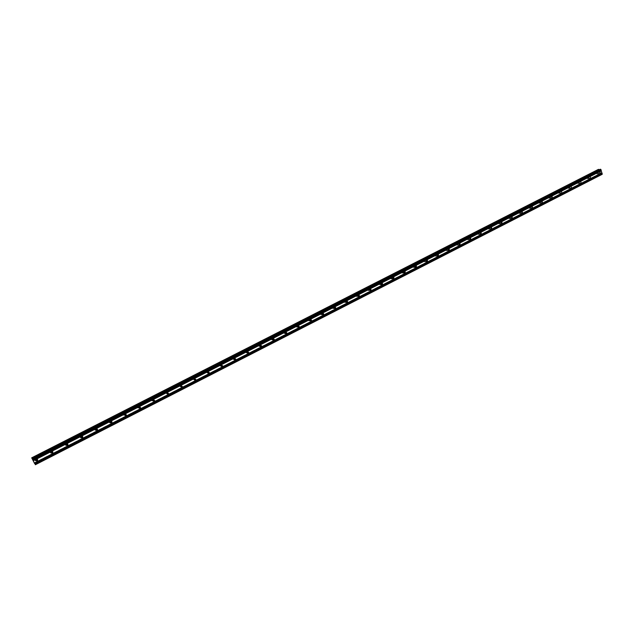 <?xml version="1.0" encoding="UTF-8"?>
<svg xmlns="http://www.w3.org/2000/svg" width="634" height="634" viewBox="0 0 634 634"><rect width="100%" height="100%" fill="white"/><g stroke="black" fill="none" stroke-linecap="round" stroke-linejoin="round"><path stroke-width="0.48" stroke-dasharray="3.17 2.38" d="M598.448 173.407L598.036 172.076L598.448 173.407M596.673 171.766L596.792 173.89L597.307 173.843L597.188 171.711L596.673 171.766L596.792 173.89L597.307 173.843L597.188 171.719L596.673 171.766M589.057 178.209L588.645 176.87L589.057 178.209M587.29 176.553L587.393 178.685L587.932 178.63L587.821 176.506L587.29 176.553L587.393 178.685L587.932 178.63L587.821 176.506L587.29 176.553M579.579 183.052L579.159 181.712L579.579 183.052M577.812 181.379L577.907 183.511L578.47 183.464L578.374 181.332L577.812 181.379L577.907 183.511L578.47 183.464L578.374 181.332L577.812 181.379M570.014 187.941L569.586 186.594L570.014 187.941M568.254 186.253L568.326 188.393L568.912 188.346L568.833 186.214L568.254 186.253L568.326 188.393L568.912 188.346L568.833 186.214L568.254 186.253M560.361 192.871L559.925 191.523L560.361 192.871M558.602 191.175L558.657 193.315L559.267 193.275L559.204 191.135L558.602 191.175L558.657 193.315L559.267 193.275L559.204 191.135L558.602 191.175M550.613 197.856L550.201 197.879L550.169 196.5L550.581 196.477L550.613 197.856M548.854 196.144L548.893 198.283L549.535 198.252L549.488 196.112L548.854 196.144L548.893 198.283L549.535 198.252L549.488 196.112L548.854 196.144M540.77 202.88L540.342 202.904L540.326 201.525L540.747 201.509L540.77 202.88M539.019 201.16L539.043 203.3L539.708 203.268L539.677 201.129L539.019 201.16L539.043 203.3L539.7 203.268L539.677 201.129L539.019 201.16M530.832 207.96L530.389 207.976L530.381 206.597L530.824 206.581L530.832 207.96M529.089 206.224L529.089 208.356L529.778 208.34L529.77 206.201L529.089 206.224L529.089 208.356L529.778 208.34L529.77 206.201L529.081 206.224M520.799 213.087L520.332 213.095L520.348 211.716L520.807 211.708L520.799 213.087M519.056 211.336L519.04 213.468L519.761 213.46L519.777 211.32L519.056 211.336L519.04 213.468L519.761 213.46L519.777 211.32L519.056 211.336M510.671 218.262L510.188 218.262L510.211 216.891L510.695 216.891L510.671 218.262M508.936 216.495L508.896 218.627L509.649 218.627L509.681 216.495L508.936 216.495L508.896 218.627L509.649 218.627L509.681 216.495L508.936 216.495M500.448 223.485L499.933 223.477L499.98 222.106L500.48 222.114L500.448 223.485M498.712 221.702L498.649 223.834L499.434 223.85L499.497 221.718L498.712 221.702L498.641 223.834L499.434 223.842L499.497 221.718L498.712 221.702M490.114 228.763L489.583 228.747L489.646 227.384L490.169 227.4L490.114 228.763M488.386 226.964L488.299 229.088L489.123 229.112L489.21 226.988L488.386 226.964L488.299 229.088L489.123 229.112L489.21 226.988L488.386 226.964M479.684 234.097L479.13 234.065L479.209 232.71L479.764 232.733L479.684 234.097M477.965 232.282L477.846 234.39L478.71 234.437L478.821 232.321L477.965 232.282L477.846 234.39L478.71 234.437L478.821 232.321L477.965 232.282M469.152 239.478L468.574 239.438L468.669 238.083L469.247 238.122L469.152 239.478M467.44 237.647L467.29 239.747L468.193 239.811L468.336 237.702L467.44 237.647L467.29 239.747L468.193 239.811L468.336 237.702L467.44 237.647M458.517 244.914L457.914 244.859L458.025 243.511L458.636 243.567L458.517 244.914M456.805 243.06L456.623 245.152L457.574 245.231L457.74 243.147L456.805 243.06L456.623 245.152L457.566 245.231L457.74 243.147L456.805 243.06M447.778 250.398L447.144 250.335L447.279 248.996L447.913 249.067L447.778 250.398M446.067 248.536L445.853 250.604L446.843 250.715L447.049 248.639L446.067 248.536L445.853 250.604L446.843 250.715L447.049 248.639L446.067 248.536M436.929 255.946L436.263 255.859L436.422 254.535L437.08 254.622L436.929 255.946M435.225 254.068L434.979 256.12L436.01 256.247L436.247 254.194L435.225 254.068L434.979 256.12L436.01 256.247L436.247 254.194L435.225 254.068M425.969 261.549L425.271 261.438L425.454 260.13L426.143 260.233L425.969 261.549M424.273 259.647L423.988 261.676L425.065 261.842L425.343 259.805L424.273 259.647L423.988 261.676L425.065 261.842L425.343 259.805L424.273 259.647M415.294 266.668L414.176 267.08L414.374 265.781L415.318 266.454M413.209 265.289L412.885 267.294L414.01 267.493L414.327 265.48L413.209 265.289L412.885 267.294L414.01 267.493L414.327 265.48L413.209 265.289M404.08 272.477L402.955 272.771L403.184 271.495L404.127 272.081M402.027 270.987L401.671 272.961L402.844 273.191L403.192 271.209L402.027 270.987L401.671 272.961L402.844 273.191L403.192 271.209L402.027 270.987M392.763 278.318L391.63 278.516L391.883 277.264L392.826 277.803M390.742 276.741L390.346 278.683L391.566 278.96L391.955 277.003L390.742 276.741L390.346 278.683L391.566 278.96L391.955 277.003L390.742 276.741M381.319 284.206L380.186 284.317L380.463 283.089L381.406 283.588M379.33 282.558L378.902 284.46L380.17 284.777L380.598 282.867L379.33 282.558L378.902 284.46L380.17 284.777L380.598 282.867L379.33 282.55M369.765 290.142L368.623 290.182L368.925 288.977L369.876 289.445M367.807 288.43L367.34 290.293L368.655 290.665L369.123 288.787L367.807 288.43L367.34 290.293L368.655 290.665L369.123 288.787L367.807 288.43M358.091 296.133L356.934 296.102L357.267 294.929L358.218 295.373M356.165 294.366L355.658 296.189L357.021 296.609L357.521 294.77L356.165 294.366L355.658 296.189L357.021 296.601L357.521 294.77L356.165 294.366M346.291 302.188L345.134 302.085L345.482 300.936L346.441 301.364M344.397 300.358L343.858 302.141L345.268 302.608L345.807 300.825L344.397 300.358L343.858 302.141L345.268 302.608L345.807 300.825L344.397 300.358M334.364 308.298L333.207 308.124L333.579 307.007L334.546 307.419M332.509 306.42L331.931 308.148L333.389 308.679L333.959 306.943L332.509 306.42L331.931 308.148L333.389 308.679L333.959 306.943L332.509 306.42M322.31 314.472L321.161 314.226L321.549 313.148L322.516 313.545M320.495 312.546L319.885 314.218L321.39 314.813L321.993 313.125L320.495 312.546L319.885 314.218L321.39 314.813L321.993 313.125L320.495 312.546M310.129 320.709L308.98 320.4L309.392 319.354L310.367 319.734M308.354 318.736L307.712 320.352L309.257 321.01L309.891 319.377L308.354 318.736L307.712 320.352L309.257 321.01L309.891 319.377L308.354 318.736M297.814 327.017L296.672 326.629L297.1 325.622L298.091 325.995M296.078 324.988L295.42 326.558L297.005 327.271L297.663 325.694L296.078 324.988L295.42 326.55L297.005 327.271L297.663 325.694L296.078 324.988M285.371 333.381L284.238 332.929L284.682 331.954L285.68 332.319M283.675 331.313L282.994 332.818L284.611 333.603L285.292 332.081L283.675 331.313L282.994 332.818L284.611 333.603L285.292 332.081L283.675 331.313M272.786 339.816L271.677 339.301L272.129 338.366L273.135 338.722M271.146 337.7L270.441 339.15L272.089 339.998L272.794 338.54L271.146 337.7L270.433 339.15L272.089 339.998L272.794 338.54L271.138 337.7M260.075 346.315L258.973 345.736L259.441 344.841L260.455 345.189M258.474 344.159L257.745 345.554L259.433 346.465L260.154 345.062L258.474 344.159L257.745 345.554L259.433 346.465L260.154 345.062L258.466 344.159M247.212 352.884L246.135 352.242L246.61 351.387L247.64 351.735M245.659 350.689L244.922 352.029L246.634 353.003L247.371 351.656L245.659 350.689L244.922 352.029L246.634 353.003L247.371 351.656L245.659 350.689M234.208 359.526L233.161 358.828L233.637 358.004L234.683 358.353M232.71 357.291L231.965 358.575L233.7 359.613L234.445 358.321L232.71 357.291L231.965 358.575L233.7 359.613L234.445 358.321L232.71 357.291M221.068 366.238L220.046 365.485L220.529 364.693L221.583 365.049M219.618 363.964L218.865 365.192L220.624 366.293L221.377 365.057L219.618 363.964L218.865 365.192L220.624 366.293L221.377 365.057L219.618 363.964M207.77 373.022L206.779 372.213L207.27 371.453L208.348 371.817M206.383 370.708L205.622 371.889L207.397 373.054L208.158 371.865L206.383 370.708L205.622 371.889L207.397 373.054L208.158 371.865L206.383 370.708M194.329 379.877L193.378 379.021L193.869 378.292L194.955 378.664M192.998 377.531L192.229 378.664L194.028 379.885L194.789 378.744L192.998 377.531L192.229 378.664L194.028 379.885L194.789 378.744L192.998 377.531M180.738 386.811L179.818 385.908L180.31 385.21L181.419 385.591M179.462 384.434L178.693 385.512L180.508 386.788L181.276 385.702L179.462 384.434L178.693 385.512L180.508 386.788L181.276 385.694L179.462 384.434M166.988 393.817L166.108 392.874L166.607 392.2L167.733 392.597M165.775 391.408L165.014 392.446L166.837 393.777L167.606 392.731L165.775 391.408L165.006 392.446L166.837 393.769L167.606 392.731L165.775 391.408M153.428 401.314L151.233 399.499C151.249 400.736 151.859 401.195 153.071 400.878L152.247 399.919L152.739 399.277L153.888 399.689M151.938 398.461L151.169 399.46C151.185 400.696 151.795 401.156 153.008 400.839L153.777 399.832L151.938 398.461L151.169 399.46C151.185 400.696 151.795 401.156 153.008 400.839L153.777 399.832L151.93 398.461M139.012 408.066L138.228 407.044L138.719 406.434L139.892 406.862L137.998 405.641L137.237 406.592L139.012 408.058M137.935 405.601L137.174 406.553C137.158 407.828 137.776 408.304 139.028 407.979L139.789 407.02C139.805 405.752 139.187 405.277 137.935 405.601L137.174 406.553C137.158 407.828 137.776 408.304 139.028 407.979L139.789 407.02C139.805 405.752 139.187 405.277 137.935 405.601M124.787 415.31L124.05 414.256L124.533 413.669L125.73 414.113L123.836 412.861L123.075 413.772L124.787 415.318M123.773 412.813L123.02 413.733C122.964 415.04 123.59 415.532 124.882 415.207L125.643 414.279C125.69 412.98 125.064 412.496 123.773 412.813L123.02 413.733C122.964 415.04 123.59 415.532 124.882 415.207L125.643 414.279C125.69 412.98 125.064 412.496 123.773 412.813M110.387 422.632L109.706 421.555L110.189 420.984L111.41 421.459L109.508 420.16L108.755 421.039L110.459 422.64M109.452 420.12L108.699 421C108.62 422.339 109.246 422.846 110.578 422.513L111.33 421.626C111.41 420.294 110.784 419.795 109.452 420.12L108.699 421C108.62 422.339 109.238 422.838 110.578 422.513L111.33 421.626C111.41 420.294 110.784 419.795 109.452 420.12M95.829 430.034L95.195 428.941L95.679 428.394L96.915 428.893M94.965 427.498L94.22 428.346C94.101 429.717 94.728 430.24 96.106 429.907L96.859 429.052C96.97 427.688 96.336 427.173 94.965 427.498L94.22 428.346C94.101 429.717 94.728 430.24 96.106 429.907L96.859 429.052C96.97 427.688 96.336 427.173 94.965 427.498M81.097 437.523L80.518 436.406L80.993 435.883L82.261 436.414M80.312 434.972L79.567 435.788C79.416 437.183 80.05 437.722 81.469 437.389L82.214 436.564C82.357 435.178 81.723 434.647 80.312 434.972L79.567 435.788C79.416 437.183 80.05 437.722 81.469 437.389L82.214 436.564C82.357 435.178 81.723 434.647 80.312 434.972M66.198 445.1L65.667 443.966L66.142 443.459L67.434 444.03M65.484 442.532L64.747 443.317C64.565 444.743 65.199 445.29 66.657 444.957L67.394 444.165C67.569 442.746 66.935 442.199 65.484 442.532L64.747 443.317C64.565 444.743 65.199 445.29 66.657 444.957L67.394 444.165C67.569 442.746 66.935 442.199 65.484 442.532M51.116 452.763L50.641 451.622L51.116 451.131L52.424 451.733M50.482 450.18L49.753 450.94C49.531 452.391 50.173 452.945 51.671 452.613L52.4 451.844C52.606 450.402 51.972 449.847 50.482 450.18L49.753 450.94C49.531 452.391 50.173 452.945 51.671 452.613L52.4 451.844C52.606 450.402 51.964 449.847 50.482 450.18M35.861 460.506L35.441 459.365L35.908 458.889L37.24 459.539M35.298 457.914L34.577 458.651C34.331 460.125 34.973 460.696 36.51 460.363L37.232 459.618C37.469 458.152 36.827 457.582 35.298 457.914L34.577 458.651C34.331 460.125 34.973 460.696 36.51 460.363L37.232 459.618C37.469 458.144 36.827 457.582 35.298 457.914M37.469 460.419L36.899 460.902C35.361 461.235 34.719 460.664 34.965 459.182L35.686 458.453C37.113 458.097 37.786 458.612 37.691 459.991M36.09 460.569L34.616 458.707L35.338 457.97C36.804 457.621 37.461 458.152 37.311 459.571M52.685 452.613L52.091 453.136C50.593 453.469 49.951 452.906 50.173 451.456L50.902 450.695C52.265 450.338 52.931 450.822 52.899 452.153M51.322 452.803L49.793 450.988L50.522 450.227C51.925 449.878 52.582 450.394 52.495 451.765M67.727 444.902L67.109 445.456C65.651 445.789 65.017 445.242 65.199 443.816L65.936 443.023C67.236 442.675 67.893 443.134 67.925 444.41M66.372 445.131L64.795 443.364L65.524 442.58C66.879 442.231 67.537 442.722 67.497 444.054M82.586 437.27L81.952 437.872C80.534 438.205 79.9 437.666 80.05 436.263L80.787 435.447C82.032 435.098 82.689 435.534 82.769 436.755M81.247 437.547L79.615 435.835L80.359 435.019C81.659 434.67 82.309 435.146 82.317 436.43M97.271 429.733L96.614 430.375C95.235 430.7 94.609 430.177 94.728 428.806L95.472 427.958L97.438 429.194M95.94 430.05L94.268 428.394L95.021 427.546C96.273 427.205 96.915 427.657 96.962 428.901M111.79 422.284L111.116 422.965C109.777 423.29 109.151 422.783 109.238 421.436L109.991 420.556L111.933 421.721M125.136 415.753L123.582 414.153L124.335 413.241C125.627 412.916 126.253 413.408 126.206 414.707L125.77 414.382M139.369 408.494L137.76 406.957L138.521 406.006C139.773 405.681 140.391 406.156 140.383 407.424L139.94 407.123M151.78 399.848L152.548 398.849C153.753 398.532 154.371 398.992 154.395 400.228L153.943 399.943M151.233 399.499L151.994 398.501L153.864 399.689M167.336 394.213L165.648 392.818L166.417 391.78L167.788 392.834M166.972 393.777L165.078 392.478L165.839 391.447L167.685 392.604M181.078 387.192L179.359 385.868L180.127 384.79L181.482 385.805M180.714 386.748L178.764 385.551L179.525 384.466L181.348 385.607M194.662 380.249L192.918 379.005L193.679 377.872L195.01 378.855M194.297 379.79L192.3 378.696L193.069 377.571L194.868 378.688M208.848 372.396L208.111 373.378L206.327 372.213L207.088 371.033L208.396 371.976M207.73 372.911L205.693 371.92L206.454 370.739L208.229 371.857M222.09 365.58L221.353 366.611L219.594 365.501L220.347 364.273L221.631 365.16M221.012 366.095L218.936 365.224L219.689 363.995L221.448 365.089M235.19 358.836L234.453 359.914L232.718 358.868L233.463 357.584L234.715 358.424M234.152 359.351L233.772 359.644L232.036 358.598L232.789 357.322L234.525 358.44M248.148 352.163L247.411 353.289L245.699 352.306L246.436 350.967L248.148 351.933L247.45 351.854M247.149 352.67L246.713 353.035L245.001 352.052L245.738 350.721L247.45 351.688M260.962 345.57L260.225 346.735L258.545 345.823L259.266 344.428L260.946 345.332L260.241 345.356M260.003 346.053L259.512 346.497L257.824 345.578L258.553 344.183L260.233 345.086M273.634 339.039L272.905 340.252L271.249 339.404L271.954 337.954L273.611 338.794L272.889 338.944M272.723 339.491L272.168 340.022L270.52 339.174L271.225 337.724L272.874 338.564M286.172 332.581L285.451 333.841L283.826 333.056L284.515 331.55L286.132 332.319L285.379 332.105L285.395 332.652M285.308 332.953L284.698 333.627L283.073 332.842L283.763 331.336L285.379 332.105M298.083 327.35L296.276 326.779L296.934 325.21L298.519 325.924L297.75 325.717L297.084 327.295L295.507 326.573L296.165 325.012L297.75 325.717M310.391 321.05L308.592 320.566L309.226 318.942L310.771 319.591L309.978 319.401L309.352 321.026L307.807 320.376L308.441 318.751L309.978 319.401M322.563 314.813L320.78 314.424L321.39 312.744L322.896 313.339M321.478 314.829L319.972 314.242L320.582 312.562L322.08 313.148L321.478 314.829M334.609 308.647L332.842 308.338L333.421 306.602L334.903 307.197M333.484 308.695L332.026 308.164L332.596 306.436L334.055 306.959L333.484 308.695M346.529 302.537L344.785 302.315L345.324 300.532L346.79 301.118M345.364 302.624L343.945 302.156L344.492 300.381L345.902 300.841L345.364 302.624M358.321 296.498L356.601 296.355L357.108 294.525L358.559 295.103M357.116 296.625L355.753 296.205L356.26 294.382L357.616 294.786L357.116 296.625M369.987 290.515L368.299 290.451L368.774 288.573L370.201 289.159M368.75 290.673L367.435 290.309L367.902 288.446L369.218 288.803L368.75 290.673M381.755 283.358L381.153 284.92L379.877 284.603L380.313 282.693L381.723 283.271M380.265 284.793L378.997 284.476L379.433 282.566L380.693 282.875L380.265 284.793M393.151 277.494L392.565 279.087L391.337 278.809L391.733 276.868L393.135 277.446M391.669 278.968L390.441 278.698L390.837 276.749L392.05 277.018L391.669 278.968M403.937 271.637L404.413 271.693L403.858 273.309L402.685 273.08L403.042 271.098L404.429 271.685M402.947 273.206L401.774 272.969L402.13 270.995L403.295 271.225L402.947 273.206M415.04 267.596L413.915 267.397L414.232 265.392L415.357 265.583L415.04 267.596M414.113 267.5L412.988 267.302L413.313 265.297L414.43 265.488L414.113 267.5M426.111 261.937L425.026 261.771L425.311 259.742L426.389 259.9L426.111 261.937M425.168 261.85L424.091 261.691L424.376 259.655L425.446 259.813L425.168 261.85M437.064 256.334L436.034 256.199L436.279 254.147L437.309 254.274L437.064 256.334M436.113 256.263L435.082 256.128L435.328 254.076L436.358 254.202L436.113 256.263M447.913 250.795L446.93 250.684L447.144 248.607L448.119 248.71L447.913 250.795M446.954 250.723L445.964 250.612L446.178 248.544L447.16 248.647L446.954 250.723M458.659 245.303L457.708 245.215L457.891 243.123L458.834 243.202L458.659 245.303M457.677 245.239L456.734 245.16L456.916 243.068L457.851 243.147L457.677 245.239M469.287 239.866L468.383 239.803L468.534 237.695L469.437 237.758L469.287 239.866M468.304 239.811L467.401 239.755L467.551 237.647L468.447 237.71L468.304 239.811M479.819 234.477L478.955 234.437L479.074 232.321L479.938 232.361L479.819 234.477M478.821 234.437L477.957 234.398L478.076 232.282L478.932 232.321L478.821 234.437M490.248 229.151L489.424 229.12L489.511 226.996L490.336 227.02L490.248 229.151M489.234 229.12L488.41 229.088L488.497 226.972L489.321 226.996L489.234 229.12M500.575 223.873L499.782 223.857L499.846 221.726L500.63 221.742L500.575 223.873M499.552 223.85L498.76 223.834L498.823 221.71L499.608 221.718L499.552 223.85M510.798 218.643L510.045 218.643L510.085 216.503L510.838 216.503L510.798 218.643M509.768 218.627L509.007 218.627L509.047 216.495L509.799 216.495L509.768 218.627M520.926 213.468L520.205 213.476L520.221 211.336L520.942 211.328L520.926 213.468M519.88 213.46L519.159 213.468L519.175 211.336L519.896 211.32L519.88 213.46M530.959 208.34L530.262 208.356L530.262 206.216L530.943 206.201L530.959 208.34M529.897 208.34L529.208 208.356L529.2 206.224L529.889 206.201L529.897 208.34M540.889 203.26L540.223 203.284L540.2 201.144L540.865 201.121L540.889 203.26M539.827 203.268L539.162 203.292L539.138 201.16L539.796 201.129L539.827 203.268M550.732 198.228L550.09 198.268L550.05 196.12L550.684 196.088L550.732 198.228M549.654 198.252L549.02 198.283L548.973 196.144L549.607 196.112L549.654 198.252M560.48 193.251L559.87 193.291L559.806 191.143L560.416 191.103L560.48 193.251M559.394 193.275L558.784 193.315L558.72 191.175L559.323 191.135L559.394 193.275M570.132 188.314L569.546 188.353L569.475 186.222L570.053 186.174L570.132 188.314M569.039 188.346L568.452 188.385L568.373 186.253L568.952 186.206L569.039 188.346M579.698 183.424L579.135 183.472L579.04 181.34L579.603 181.284L579.698 183.424M578.588 183.464L578.026 183.511L577.939 181.379L578.493 181.332L578.588 183.464M589.176 178.582L588.629 178.63L588.526 176.498L589.065 176.45L589.176 178.582M588.059 178.63L587.52 178.677L587.409 176.545L587.948 176.498L588.059 178.63M598.559 173.779L598.044 173.835L597.925 171.711L598.441 171.655L598.559 173.779M597.434 173.835L596.919 173.89L596.8 171.766L597.315 171.711L597.434 173.835M370.248 289.278L370.002 290.499M358.614 295.27L358.353 296.458M346.853 301.324L346.576 302.481M334.974 307.442L334.673 308.576M322.968 313.624L322.651 314.726M310.834 319.877L310.494 320.947M298.566 326.193L298.21 327.231M195.446 379.283L194.717 380.226M181.903 386.257L181.173 387.152M168.2 393.302L167.479 394.15M154.339 400.419L153.626 401.227M140.32 407.63L139.615 408.391M126.134 414.913L125.445 415.635M33.879 461.972L33.483 461.267M33.65 461.504L33.911 462.035M33.325 460.934L33.071 460.403M33.412 461.029L33.079 460.442M33.158 460.514L33.467 461.132M599.764 171.307L599.891 171.719L599.764 171.307M600.255 171.283L600.382 171.695L600.255 171.283M600.382 171.695L600.271 171.228L599.709 171.259L599.851 171.719L599.709 171.259L600.271 171.228L600.422 171.695M600.026 172.274L600.596 172.258L600.026 172.29M598.401 169.381L599.336 173.835L599.962 174.405L600.596 173.7L602.205 174.295M600.129 169.318L599.843 169.967L599.178 169.793M32.397 458.945L599.463 169.999M32.342 458.818L599.336 169.944M31.906 458.319L598.147 169.983M34.165 462.875L599.336 173.835M34.822 463.842L600.247 174.39L34.822 463.85M600.937 173.684L34.624 463.494L600.438 173.93M34.529 463.359L600.501 173.764M600.556 173.708L34.513 463.335L600.596 173.7M32.255 458.612L600.105 169.349M599.804 169.975L32.461 459.111L599.891 169.912M31.716 457.859L598.401 169.421M598.211 169.817L31.859 458.16M599.526 174.009L34.315 463.145L599.495 173.993M34.616 463.7L599.915 174.358M34.648 463.763L599.962 174.405M34.799 463.811L600.263 174.342M34.696 463.62L601.072 173.74M35.132 464.421L601.611 174.263M35.203 464.54L601.745 174.318M599.732 173.367L598.116 173.447M590.317 178.178L588.709 178.241M580.815 183.028L579.222 183.083M571.218 187.918L569.641 187.965M561.534 192.863L559.965 192.894M551.754 197.848L550.201 197.879M541.88 202.888L540.342 202.904M531.91 207.968L530.389 207.976M521.845 213.103L520.332 213.095M511.678 218.286L510.188 218.262M501.415 223.509L499.933 223.477M491.049 228.795L489.583 228.747M480.572 234.12L479.13 234.065M470 239.509L468.574 239.438M459.317 244.938L457.914 244.859M448.531 250.43L447.144 250.335M437.634 255.97L436.263 255.859M426.627 261.565L425.271 261.438M415.508 267.215L414.176 267.08M404.27 272.921L402.955 272.771M392.921 278.683L391.63 278.516M381.454 284.5L380.186 284.317M369.868 290.38L368.623 290.182M358.162 296.316L356.934 296.102M346.338 302.307L345.134 302.085M334.387 308.37L333.207 308.124M322.318 314.488L321.161 314.226M310.113 320.677L308.98 320.4M297.782 326.922L296.672 326.629M285.324 333.238L284.238 332.929M272.731 339.626L271.677 339.301M260.003 346.085L258.973 345.736M247.141 352.615L246.135 352.242M234.136 359.209L233.161 358.828M220.989 365.889L220.046 365.485M207.698 372.641L206.779 372.213M194.266 379.465L193.378 379.021M180.674 386.375L179.818 385.908M166.94 393.357L166.108 392.874M153.048 400.426L152.247 399.919M138.989 407.575L138.228 407.044M124.779 414.81L124.05 414.256M110.403 422.133L109.706 421.555M95.853 429.535L95.195 428.941M81.144 437.032L80.518 436.406M66.253 444.616L65.667 443.966M51.188 452.288L50.641 451.622M35.948 460.062L35.441 459.365M34.965 459.182L34.616 458.707M50.173 451.456L49.793 450.988M65.199 443.816L64.795 443.364M80.05 436.263L79.615 435.835M94.728 428.806L94.268 428.394M109.238 421.436L108.755 421.039M123.582 414.153L123.075 413.772M137.76 406.957L137.237 406.592M165.648 392.818L165.078 392.478M179.359 385.868L178.764 385.551M192.918 379.005L192.3 378.696M206.327 372.213L205.693 371.92M219.594 365.501L218.936 365.224M232.718 358.868L232.036 358.598M245.699 352.306L245.001 352.052M258.545 345.823L257.824 345.578M271.249 339.404L270.52 339.174M283.826 333.056L283.073 332.842M296.276 326.779L295.507 326.573M308.592 320.566L307.807 320.376M320.78 314.424L319.972 314.242M332.842 308.338L332.026 308.164M344.785 302.315L343.945 302.156M356.601 296.355L355.753 296.205M368.299 290.451L367.435 290.309M379.877 284.603L378.997 284.476M391.337 278.809L390.441 278.698M402.685 273.08L401.774 272.969M413.915 267.397L412.988 267.302M425.026 261.771L424.091 261.691M436.034 256.199L435.082 256.128M446.93 250.684L445.964 250.612M457.708 245.215L456.734 245.16M468.383 239.803L467.401 239.755M478.955 234.437L477.957 234.398M489.424 229.12L488.41 229.088M499.782 223.857L498.76 223.834M510.045 218.643L509.007 218.627M520.205 213.476L519.159 213.468M530.262 208.356L529.208 208.356M540.223 203.284L539.162 203.292M550.09 198.268L549.02 198.283M559.87 193.291L558.784 193.315M569.546 188.353L568.452 188.385M579.135 183.472L578.026 183.511M588.629 178.63L587.52 178.677M598.044 173.835L596.919 173.89M598.441 171.655L597.315 171.711M589.065 176.45L587.948 176.498M579.603 181.284L578.493 181.332M570.053 186.174L568.952 186.206M560.416 191.103L559.323 191.135M550.684 196.088L549.607 196.112M540.865 201.121L539.796 201.129M530.943 206.201L529.889 206.201M520.942 211.328L519.896 211.32M510.838 216.503L509.799 216.495M500.63 221.742L499.608 221.718M490.336 227.02L489.321 226.996M479.938 232.361L478.932 232.321M469.437 237.758L468.447 237.71M458.834 243.202L457.851 243.147M448.119 248.71L447.16 248.647M437.309 254.274L436.358 254.202M426.389 259.9L425.446 259.813M415.357 265.583L414.43 265.488M404.207 271.328L403.295 271.225M392.953 277.129L392.05 277.018M381.581 283.002L380.693 282.875M370.082 288.938L369.218 288.803M358.472 294.937L357.616 294.786M346.735 300.999L345.902 300.841M334.879 307.125L334.055 306.959M322.888 313.323L322.08 313.148M111.869 422.07L111.386 421.673M97.367 429.519L96.907 429.099M82.697 437.048L82.261 436.612M67.846 444.664L67.442 444.212M52.828 452.367L52.448 451.899M37.628 460.157L37.271 459.674M393.08 277.486L392.668 277.43M415.635 265.963L415.096 265.908M426.745 260.289L426.143 260.233M437.745 254.67L437.08 254.622M448.626 249.114L447.913 249.067M459.404 243.607L458.636 243.567M470.079 238.162L469.247 238.122M480.643 232.765L479.764 232.733M491.104 227.424L490.169 227.4M501.462 222.138L500.48 222.114M511.717 216.899L510.695 216.891M521.869 211.716L520.807 211.708M531.934 206.581L530.824 206.581M541.888 201.493L540.747 201.509M551.754 196.453L550.581 196.477M561.534 191.468L560.313 191.5M571.21 186.523L569.966 186.562M580.799 181.633L579.524 181.681M590.294 176.783L588.986 176.838M599.709 171.972L598.369 172.044M32.461 459.119L599.843 169.967M31.866 458.2L598.322 169.785M34.561 463.494L600.343 173.97"/><path stroke-width="0.95" d="M600.065 173.336L599.661 171.996L600.065 173.336M590.666 178.138L590.254 176.799L590.666 178.138M581.18 182.996L580.752 181.649L581.18 182.996M571.599 187.894L571.171 186.547L571.599 187.894M561.922 192.839L561.494 191.484L561.922 192.839M552.166 197.832L551.754 197.848L551.723 196.469L552.135 196.453L552.166 197.832M542.308 202.872L541.88 202.888L541.864 201.509L542.292 201.485L542.308 202.872M532.354 207.96L531.91 207.968L531.91 206.589L532.354 206.581L532.354 207.96M522.313 213.095L521.845 213.103L521.853 211.724L522.321 211.716L522.313 213.095M512.161 218.286L511.678 218.286L511.701 216.907L512.185 216.907L512.161 218.286M501.922 223.525L501.415 223.509L501.454 222.138L501.962 222.146L501.922 223.525M491.58 228.811L491.049 228.795L491.104 227.424L491.635 227.44L491.58 228.811M481.135 234.152L480.572 234.12L480.651 232.757L481.206 232.789L481.135 234.152M470.579 239.549L470 239.509L470.095 238.154L470.674 238.186L470.579 239.549M459.927 244.993L459.317 244.938L459.436 243.591L460.038 243.646L459.927 244.993M449.165 250.501L448.531 250.43L448.666 249.091L449.3 249.154L449.165 250.501M438.3 256.057L437.634 255.97L437.793 254.646L438.459 254.725L438.3 256.057M427.324 261.668L426.627 261.565L426.809 260.257L427.498 260.352L427.324 261.668M416.229 267.342L415.508 267.215L415.714 265.915L416.435 266.042L416.229 267.342M405.023 273.072L404.27 272.921L404.5 271.645L405.253 271.788L405.023 273.072M393.706 278.857L392.921 278.683L393.175 277.423L393.96 277.597L393.706 278.857M382.27 284.706L381.454 284.5L381.731 283.271L382.548 283.469L382.27 284.706M370.724 290.61L369.868 290.38L370.177 289.167L371.017 289.405L370.724 290.61M359.05 296.585L358.162 296.316L358.495 295.135L359.367 295.396L359.05 296.585M347.25 302.616L346.338 302.307L346.687 301.158L347.598 301.459L347.25 302.616M335.331 308.71L334.387 308.37L334.76 307.252L335.703 307.585L335.331 308.71M323.285 314.868L322.318 314.488L322.706 313.41L323.673 313.782L323.285 314.868M311.112 321.097L310.113 320.677L310.525 319.623L311.516 320.043L311.112 321.097M298.804 327.39L297.782 326.922L298.21 325.916L299.232 326.367L298.804 327.39M286.37 333.746L285.324 333.238L285.768 332.264L286.814 332.763L286.37 333.746M273.801 340.173L272.731 339.626L273.191 338.691L274.253 339.23L273.801 340.173M260.471 345.181L261.557 345.768L261.089 346.671L260.003 346.085L260.471 345.181L260.075 346.315M248.243 353.241L247.141 352.615L247.617 351.743L248.718 352.369L248.243 353.241M247.64 351.735L247.212 352.884M235.254 359.882L234.136 359.209L234.62 358.384L235.737 359.05L235.254 359.882M234.683 358.353L234.208 359.526M221.631 365.16L222.613 365.802L222.122 366.595L220.989 365.889L221.48 365.089L221.012 366.095M221.583 365.049L221.068 366.238M208.848 373.386L207.698 372.641L208.19 371.873L209.339 372.618L208.848 373.386M208.348 371.817L207.77 373.022M195.423 380.249L194.266 379.465L194.757 378.736L195.914 379.52L195.423 380.249M194.955 378.664L194.329 379.877M181.847 387.192L180.674 386.375L181.173 385.67L182.338 386.494L181.847 387.192M181.419 385.591L180.738 386.811M168.121 394.213L166.94 393.357L167.431 392.692L168.612 393.54L168.121 394.213M167.733 392.597L166.988 393.817M154.228 401.314L153.048 400.426L153.539 399.785L154.728 400.672L154.228 401.314M153.888 399.689L153.079 400.902L153.864 399.689M140.185 408.494L138.989 407.575L139.48 406.957L140.677 407.876L140.185 408.494M139.425 407.963L139.884 406.862L139.425 407.963M125.984 415.761L124.779 414.81L125.27 414.216L126.475 415.167L125.984 415.761M125.247 415.207L125.738 414.137L125.247 415.207M111.608 423.108L110.403 422.133L110.887 421.562L112.099 422.537L111.608 423.108M110.459 422.64L111.433 421.467L110.387 422.632M97.073 430.541L95.853 429.535L96.336 428.988L97.557 429.995L97.073 430.541M96.915 428.893L95.829 430.034M82.365 438.062L81.144 437.032L81.62 436.501L82.848 437.531L82.365 438.062M82.261 436.414L81.097 437.523M67.489 445.67L66.253 444.616L66.728 444.109L67.965 445.163L67.489 445.67M67.434 444.03L66.903 445.02L66.198 445.1M52.432 453.373L51.188 452.288L51.663 451.796L52.907 452.874L52.432 453.373M52.424 451.733L51.885 452.7L51.116 452.763M37.2 461.164L35.948 460.062L36.415 459.587L37.668 460.688L37.2 461.164M37.24 459.539L36.685 460.466L35.861 460.506M37.311 459.571L36.09 460.569M52.495 451.765L51.322 452.803M67.497 444.054L66.372 445.131M82.317 436.43L81.247 437.547M96.962 428.901L95.94 430.05M404.429 271.685L405.253 271.788M272.889 338.944L272.723 339.491M260.241 345.356L260.003 346.053M247.45 351.854L247.149 352.67M234.525 358.44L234.152 359.351M208.229 371.857L207.73 372.911M194.868 378.688L194.297 379.79M181.348 385.607L180.714 386.748M167.685 392.604L166.972 393.777M111.933 421.721L111.79 422.284M97.438 429.194L97.271 429.733M82.769 436.755L82.586 437.27M67.925 444.41L67.727 444.902M52.899 452.153L52.685 452.613M37.691 459.991L37.469 460.419M33.483 461.267L33.879 461.972M33.65 461.504L33.911 462.035M33.055 460.403L33.412 461.029M33.158 460.514L33.467 461.132M34.632 463.494L31.7 457.819L34.577 463.509M600.16 169.294L32.239 458.572L600.129 169.318M32.152 458.612L599.17 169.785L598.417 169.373L31.7 457.819L598.401 169.381M35.346 464.746L602.205 174.295L600.937 169.54L600.2 169.278M273.135 338.722L272.786 339.816M285.68 332.319L285.371 333.381M298.091 325.995L297.814 327.017M310.367 319.734L310.129 320.709M322.516 313.545L322.31 314.472M334.546 307.419L334.364 308.298M346.441 301.364L346.291 302.188M358.218 295.373L358.091 296.133M369.876 289.445L369.765 290.142M381.406 283.588L381.319 284.206M392.826 277.803L392.763 278.318M404.127 272.081L404.08 272.477M33.309 460.609L601.254 170.744M33.364 460.704L601.325 170.808M33.008 459.991L601.095 170.229M32.984 459.935L601.119 170.15M32.619 459.206L600.937 169.54M32.389 458.778L600.66 169.254M31.787 457.938L598.702 169.357M35.235 464.484L602.3 173.993M34.878 463.755L602.11 173.383M34.815 463.652L602.038 173.312M34.513 463.042L601.88 172.797M34.49 462.979L601.912 172.733M32.136 458.572L599.138 169.769M31.827 458.01L598.75 169.405M37.668 460.688L37.152 459.983M52.907 452.874L52.353 452.201M67.965 445.163L67.37 444.513M82.848 437.531L82.222 436.913M97.557 429.995L96.899 429.392M112.099 422.537L111.402 421.959M126.475 415.167L125.738 414.612M140.677 407.876L139.916 407.345M154.728 400.672L153.927 400.165M168.612 393.54L167.78 393.056M182.338 386.494L181.475 386.027M195.914 379.52L195.026 379.077M209.339 372.618L208.42 372.198M222.613 365.802L221.662 365.398M235.737 359.05L234.754 358.662M248.718 352.369L247.712 352.005M261.557 345.768L260.519 345.419M274.253 339.23L273.191 338.905M286.814 332.763L285.72 332.454M299.232 326.367L298.123 326.074M311.516 320.043L310.383 319.766M323.673 313.782L322.532 313.529M335.703 307.585L334.601 307.363M347.598 301.459L346.536 301.261M359.367 295.396L358.353 295.222M371.017 289.405L370.05 289.255M382.548 283.469L381.62 283.335M393.96 277.597L393.08 277.486M416.435 266.042L415.635 265.963M427.498 260.352L426.745 260.289M438.459 254.725L437.745 254.67M449.3 249.154L448.626 249.114M460.038 243.646L459.404 243.607M470.674 238.186L470.079 238.162M481.206 232.789L480.643 232.765M491.635 227.44L491.104 227.424M501.962 222.146L501.462 222.138M512.185 216.907L511.717 216.899M522.321 211.716L521.869 211.716M532.354 206.581L531.934 206.581M542.292 201.485L541.888 201.493"/></g></svg>
